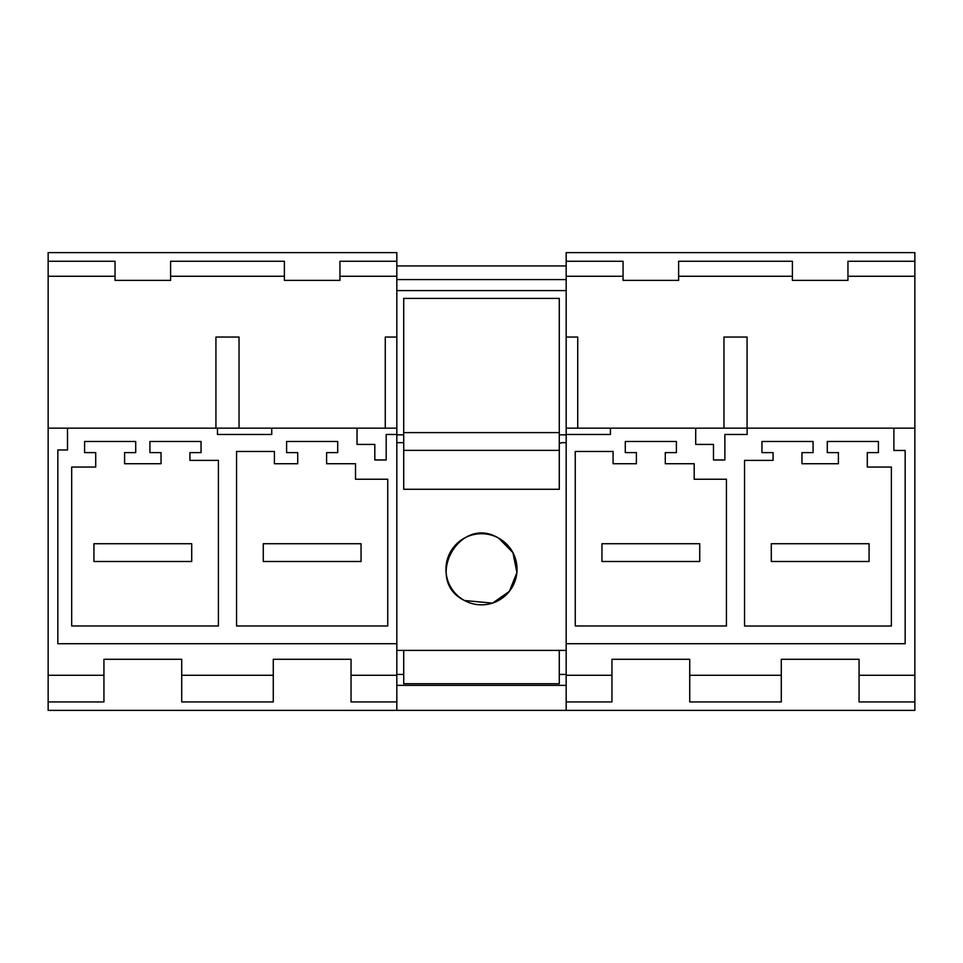 <?xml version="1.0" encoding="UTF-8"?>
<svg xmlns="http://www.w3.org/2000/svg" width="963" height="963" viewBox="0 0 963 963"><rect width="100%" height="100%" fill="white"/><g stroke="black" fill="none" stroke-linecap="round" stroke-linejoin="round"><path stroke-width="1.44" d="M149.927 441.499L149.927 452.61L161.038 452.61L161.038 463.721L124.6 463.721L124.6 452.61L135.711 452.61L135.711 441.499L84.6 441.499L84.6 452.61L95.71 452.61L95.71 467.055L71.683 467.055L71.683 625.974L218.396 625.974L218.396 460.386L189.928 460.386L189.928 452.61L201.05 452.61L201.05 441.499L149.927 441.499M217.469 434.469L271.735 434.469L271.735 428.162L217.469 428.162L217.469 434.469M215.929 428.162L215.929 337.05L239.041 337.05L239.041 428.162L67.506 428.162L67.506 449.962L57.84 449.962L57.84 643.729L396.828 643.729L396.828 650.398L566.172 650.398L566.172 643.729L905.16 643.729L905.16 450.467L893.881 450.467L893.881 428.162L747.144 428.162L747.144 434.469L724.862 434.469L724.862 459.965L713.487 459.965L713.487 444.412L695.707 444.412L695.707 428.162L610.422 428.162L610.422 434.469L566.172 434.469L566.172 643.729M396.828 434.469L396.828 428.162L357.032 428.162L357.032 444.412L374.812 444.412L374.812 459.965L386.187 459.965L386.187 434.469L396.828 434.469L396.828 643.729M357.032 428.162L271.735 428.162M355.516 479.249L355.516 463.721L326.601 463.721L326.601 452.61L337.712 452.61L337.712 441.499L286.601 441.499L286.601 452.61L297.711 452.61L297.711 463.721L274.407 463.721L274.407 451.478L236.573 451.478L236.573 625.974L387.74 625.974L387.74 479.249L355.516 479.249M170.595 276.273L170.595 261.262L284.386 261.262L284.386 276.273L170.595 276.273L170.595 280.377L115.042 280.377L115.042 276.273L48.15 276.273L48.15 710.393L566.172 710.393L396.828 710.393L396.828 685.367L566.172 685.367L566.172 710.393L914.85 710.393L914.85 701.943L859.068 701.943L859.068 659.282L781.294 659.282L859.068 659.282M385.272 428.162L385.272 337.05L396.828 337.05L396.828 428.162M115.042 276.273L115.042 261.262L48.15 261.262L48.15 252.607L396.828 252.607L396.828 337.05M396.828 276.273L339.939 276.273L339.939 280.377L284.386 280.377L284.386 276.273M396.828 261.262L339.939 261.262L339.939 276.273M48.15 261.262L48.15 276.273M67.506 428.162L48.15 428.162M48.15 701.943L103.932 701.943L103.932 675.28L48.15 675.28M103.932 675.28L103.932 659.282L181.706 659.282L181.706 675.28L273.275 675.28L273.275 659.282L351.05 659.282L273.275 659.282M396.828 650.398L396.828 675.28L351.05 675.28L351.05 659.282M273.275 675.28L273.275 701.943L181.706 701.943L181.706 675.28M396.828 701.943L351.05 701.943L351.05 675.28M566.172 701.943L611.95 701.943L611.95 675.28L566.172 675.28L566.172 685.367M914.85 261.262L847.958 261.262L847.958 276.273L914.85 276.273L914.85 252.607L566.172 252.607L566.172 261.262L623.061 261.262L623.061 276.273L566.172 276.273L566.172 428.162L610.422 428.162M403.714 489.276L403.714 298.398L559.286 298.398L559.286 489.276L403.714 489.276L559.286 489.276M566.172 265.932L396.828 265.932M559.286 650.398L559.286 683.73L403.714 683.73L403.714 650.398M559.286 443.774A5.561 5.561 0 0 1 562.609 442.667L566.172 442.667M566.172 434.831L559.286 434.831M396.828 675.304L396.828 685.367M498.726 538.173L512.93 552.642L516.914 572.528L509.379 591.354L492.779 603.007M492.442 603.115L464.539 600.527M464.455 600.491C423.154 580.436 459.315 514.158 498.545 538.076A35.559 35.559 0 0 1 512.701 586.323A35.559 35.559 0 0 1 464.455 600.491A35.559 35.559 0 0 1 450.299 552.232A35.559 35.559 0 0 1 498.545 538.076M403.714 442.667L396.828 442.667M559.286 450.383L403.714 450.383M559.286 432.604L403.714 432.604M403.714 434.831L396.828 434.831M781.294 659.282L781.294 701.943L689.725 701.943L689.725 659.282L611.95 659.282L689.725 659.282M781.294 675.28L689.725 675.28M914.85 701.943L914.85 675.28L859.068 675.28M914.85 675.28L914.85 428.162L893.881 428.162M566.172 675.304L566.172 650.398M611.95 675.28L611.95 659.282M694.203 479.249L694.203 463.721L665.289 463.721L665.289 452.61L676.399 452.61L676.399 441.499L625.288 441.499L625.288 452.61L636.399 452.61L636.399 463.721L613.082 463.721L613.082 451.478L575.26 451.478L575.26 625.974L726.427 625.974L726.427 479.249L694.203 479.249M773.072 452.61L773.072 460.386L744.543 460.386L744.543 626.022L891.377 626.022L891.377 467.055L867.29 467.055L867.29 452.61L878.4 452.61L878.4 441.499L827.289 441.499L827.289 452.61L838.4 452.61L838.4 463.721L801.962 463.721L801.962 452.61L813.073 452.61L813.073 441.499L761.95 441.499L761.95 452.61L773.072 452.61M847.958 276.273L847.958 280.377L792.405 280.377L792.405 276.273L678.614 276.273L678.614 280.377L623.061 280.377L623.061 276.273M747.071 428.162L747.071 337.05L723.959 337.05L723.959 428.162M678.614 276.273L678.614 261.262L792.405 261.262L792.405 276.273M914.85 276.273L914.85 428.162M577.728 428.162L577.728 337.05L566.172 337.05M747.144 428.162L695.707 428.162M610.422 434.469L566.172 434.469L566.172 428.162M566.172 261.262L566.172 276.273M191.709 543.722L93.929 543.722L93.929 561.501L191.709 561.501L191.709 543.722M361.053 543.722L263.272 543.722L263.272 561.501L361.053 561.501L361.053 543.722M699.728 543.722L601.947 543.722L601.947 561.501L699.728 561.501L699.728 543.722M869.071 543.722L771.291 543.722L771.291 561.501L869.071 561.501L869.071 543.722M396.828 290.585L566.172 290.585M566.172 279.583L396.828 279.583M559.286 674.425L566.172 674.425M396.828 674.425L403.714 674.425"/></g></svg>
